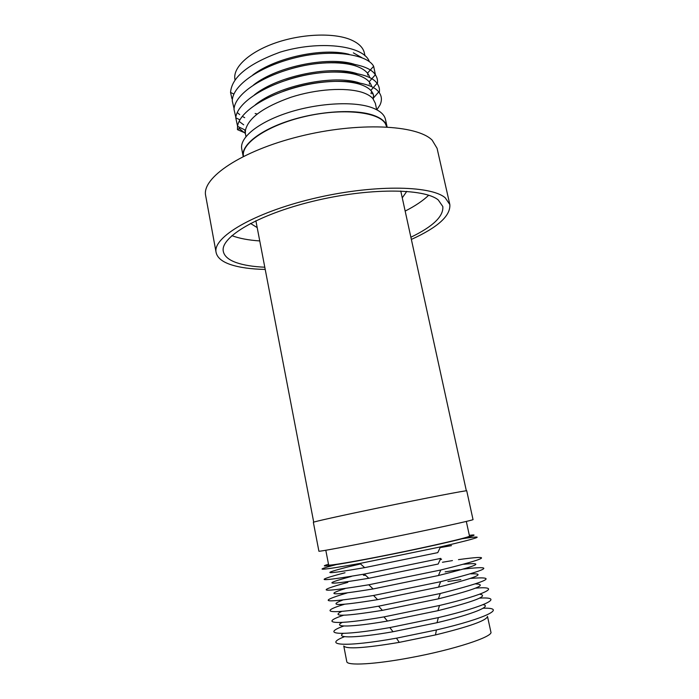 <?xml version="1.0" encoding="UTF-8"?>
<svg xmlns="http://www.w3.org/2000/svg" width="699" height="699" viewBox="0 0 699 699"><rect width="100%" height="100%" fill="white"/><g stroke="black" fill="none" stroke-linecap="round" stroke-linejoin="round"><path stroke-width="1.05" d="M235.056 80.07L234.943 79.485C232.584 67.768 248.687 52.329 275.004 43.076C301.269 33.797 333.423 32.521 350.514 39.642C358.552 43.032 363.183 47.515 364.397 53.072L364.983 55.798M361.846 57.659L353.362 52.853M367.604 75.029L367.91 73.762M244.729 129.839L245.349 133.063L245.463 130.197C248.346 117.974 263.506 106.999 290.959 97.257C316.359 89.044 345.157 87.183 361.864 92.251C367.019 93.919 370.706 96.043 372.908 98.62L375.319 103.269L376.726 109.743M373.659 95.658C372.602 90.809 368.102 87.06 360.168 84.387C342.222 78.638 309.998 81.206 283.226 91.316M373.484 94.968L373.257 99.04M370.977 93.544L371.65 91.429M371.719 86.737C370.61 81.827 366.101 77.991 358.194 75.256C341.365 69.655 311.675 71.49 286.118 80.228M369.299 84.282L369.78 82.578M369.727 77.615C368.487 72.74 363.987 68.921 356.228 66.143C341.016 60.848 314.515 61.861 291.02 68.747M255.292 104.85C278.438 85.453 334.943 74.077 359.88 83.085M254.401 94.898C278.123 75.562 333.257 64.832 357.914 73.954M253.554 84.955C277.818 65.706 331.571 55.64 355.948 64.85M252.758 75.011C275.93 57.292 323.2 47.471 349.081 54.312M372.541 114.986C381.147 117.878 386.005 121.862 387.115 126.956L385.498 119.529C384.363 114.339 379.487 110.259 370.872 107.288C352.375 101.005 316.691 103.199 287.245 112.923C257.739 122.605 239.486 137.86 241.732 148.887L243.165 156.366C240.963 145.532 259.277 130.468 288.836 120.84C318.342 111.176 354.052 108.878 372.541 114.986M257.197 227.612L250.504 223.435M264.799 267.219C253.239 266.712 243.785 265.192 236.428 262.658C228.669 259.932 224.3 256.175 223.313 251.387C219.993 237.38 257.817 214.602 313.126 201.233C368.356 187.743 424.153 188.118 438.256 199.958L442.808 206.511C443.699 216.253 433.057 226.493 410.881 237.232M265.218 269.43C250.932 269.15 239.329 267.516 230.408 264.528C221.933 261.618 217.162 257.573 216.087 252.374C212.531 237.485 252.872 213.134 312.095 198.865C371.256 184.475 430.628 185.078 445.219 197.791L449.841 204.58C450.654 215.781 437.827 227.393 411.362 239.434M216.087 252.374L205.655 195.598C201.609 177.965 240.972 150.932 299.452 136.436C357.853 121.801 417.076 124.719 432.174 140.176L437.076 148.31L449.841 204.58M243.523 156.331L243.514 156.314C240.648 143.627 267.429 125.217 304.615 116.602C341.759 107.864 378.185 111.648 385.28 123.505L386.748 126.93M363.401 575.233L365.673 575.373M435.486 634.928L399.251 642.372C364.721 648.139 346.223 649.336 343.768 645.972L346.783 661.63C346.853 665.876 374.69 664.443 410.575 657.654C454.027 649.659 493.695 636.579 490.881 632.001L487.491 616.422C486.749 620.45 469.413 626.61 435.486 634.928L436.421 629.956C486.906 618.266 507.457 607.396 483.096 608.226M344.563 636.658C321.75 645.526 345.21 647.388 396.473 638.17L436.421 629.956M343.192 633.39C335.214 638.405 356.56 638.108 393.013 631.739L437.024 622.695C472.812 614.22 492.332 606.138 483.07 604.679M343.786 626.007C320.125 634.5 340.177 636.335 389.841 627.58L438.343 617.61C487.159 606.129 504.608 596.614 479.619 598.126M342.204 622.416C332.095 627.475 351.256 627.326 387.464 621.062L437.906 610.69C475.198 601.289 489.117 595.793 479.654 594.202M343.593 615.242C318.333 623.552 335.214 625.422 383.961 616.894L439.531 605.474C487.404 594.15 501.943 585.858 475.556 588.156M341.811 611.372C330.671 616.806 344.188 616.466 382.37 610.349L438.369 598.842C475.591 589.475 488.024 584.495 475.669 583.901M344.406 604.294C316.481 612.656 329.963 614.692 378.57 606.19L440.256 593.512C488.618 581.184 498.702 576.151 470.497 578.414M460.868 579.585L447.902 581.516M342.431 600.179C327.176 606.077 338.901 605.902 377.6 599.646L438.518 587.125C476.272 577.68 486.993 573.259 470.689 573.853M347.088 592.97C314.961 602.555 323.786 603.394 373.546 595.478L440.641 581.69C489.143 569.432 496.788 565.22 463.568 569.065M459.68 569.606L445.158 571.869M345.026 588.645C323.663 595.408 333.021 595.504 373.091 588.951L438.448 575.522C477.557 565.823 485.997 562.075 463.76 564.268M347.787 582.372C313.126 591.922 320.133 592.726 368.81 584.775L440.781 569.991C488.409 558.151 494.307 554.709 458.465 559.637M452.445 560.581L442.432 562.267M351.422 576.422C320.483 584.722 326.276 585.343 368.792 578.283L438.186 564.023L440.711 558.396L364.293 574.089C318.202 581.918 311.78 581.472 345.018 572.743M360.527 563.936L348.714 566.74C319.041 574.325 324.362 574.622 364.668 567.64L437.775 552.629L440.475 546.906C480.353 537.636 487.719 534.892 462.546 538.684M451.484 545.639L440.143 547.597M336.062 564.652C311.361 571.1 319.338 570.699 359.976 563.438L440.475 546.906M328.504 564.259C313.091 568.619 341.715 564.364 389.072 554.814C444.8 543.665 488.959 532.725 469.335 535.347M325.804 550.27L328.644 564.958C328.119 566.059 354.725 561.594 389.658 554.552C431.93 546.085 471.423 536.841 469.483 536.037L466.312 521.428M385.376 538.711C431.755 529.309 475.049 519.803 473.022 519.567L466.74 490.838C468.487 489.885 425.167 498.195 379.076 507.771C341.016 515.652 312.488 522.004 313.362 522.319L318.901 551.205C318.211 551.887 347.08 546.504 385.376 538.711M439.959 560.065L441.585 559.183M428.688 195.239C423.052 200.674 415.215 205.96 405.158 211.089M259.757 240.937C248.494 240.185 239.198 238.411 231.876 235.642M406.792 191.36L402.257 197.834M368.766 61.329L369.098 60.962C362.659 45.304 319.006 40.184 279.976 52.198C248.128 63.906 231.649 77.327 230.548 92.478L231.981 98.812M255.152 113.518L257.232 114.007M375.485 75.011L373.642 66.283C367.185 53.98 330.863 49.061 296.402 57.467C259.626 66.309 232.452 85.348 232.26 100.883L233.973 108.205M237.249 112.522L239.713 114.636M242.265 116.349L244.694 117.685M372.086 93.849L372.724 93.089M377.373 83.845C377.923 80.56 377.242 77.537 375.337 74.793C368.504 63.006 332.427 58.559 298.316 66.877C261.889 75.623 234.733 94.164 233.999 109.332L235.825 117.292M239.102 121.39L243.706 124.841M379.269 92.714C379.898 89.28 379.146 86.169 377.023 83.364C369.815 72.076 333.991 68.091 300.229 76.313C264.161 84.963 237.031 103.024 235.764 117.816L237.573 126.196M237.712 126.432L238.062 126.973M239.198 128.476L245.366 133.483M376.866 109.813L380.02 104.946C382.231 100.106 381.794 95.78 378.701 91.98C371.134 81.189 335.564 77.659 302.16 85.785C266.441 94.339 239.338 111.927 237.546 126.353L237.459 129.638L240.351 127.716M245.349 133.063L237.459 129.638M245.961 136.585L245.279 133.028M466.347 490.812L400.772 191.01M437.024 622.695L438.343 617.61M437.906 610.69L439.531 605.474M438.369 598.842L440.256 593.512M438.518 587.125L440.641 581.69M438.448 575.522L440.781 569.991M364.668 567.64L359.976 563.438M368.792 578.283L364.293 574.089M373.091 588.951L368.81 584.775M377.6 599.646L373.546 595.478M382.37 610.349L378.57 606.19M387.464 621.062L383.961 616.894M393.013 631.739L389.841 627.58M399.251 642.372L396.473 638.17M313.711 522.144L255.878 220.753M245.463 130.197L237.546 126.353M372.908 98.62L378.701 91.98M239.923 119.817L235.764 117.816M371.221 89.961L377.023 83.364M369.526 81.346L375.337 74.793M367.823 72.775L373.642 66.283M233.938 94.05L230.548 92.478"/></g></svg>
